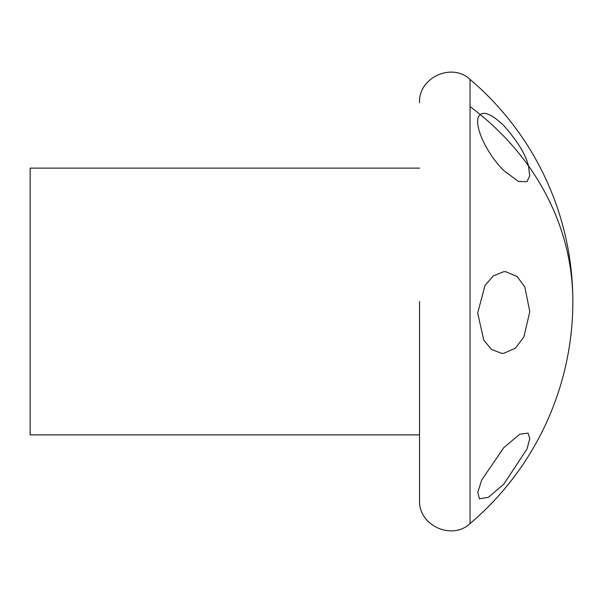 <?xml version="1.0" encoding="UTF-8"?>
<svg xmlns="http://www.w3.org/2000/svg" width="603" height="603" viewBox="0 0 603 603"><rect width="100%" height="100%" fill="white"/><g stroke="black" fill="none" stroke-linecap="round" stroke-linejoin="round"><path stroke-width="0.9" d="M419.545 301.5L419.545 500.204C418.248 525.311 451.753 540.816 470.046 523.585A291.279 291.279 0 0 0 569.963 260.617L569.963 265.621A291.279 255.619 0 0 1 572.85 301.5M419.545 475.88L419.545 435.389M470.046 106.603A291.279 255.619 0 0 1 480.259 114.585C484.631 111.208 492.455 114.856 503.739 125.514C517.57 141.23 525.816 154.685 528.469 165.878L529.743 175.82L526.969 181.676L518.429 181.465L503.739 170.566C482.943 149.423 472.262 119.628 480.259 114.585L480.259 114.585C472.262 119.628 482.943 149.423 503.739 170.566L518.429 181.465L526.969 181.676L529.743 175.82L528.469 165.878C525.816 154.685 517.57 141.23 503.739 125.514C492.455 114.856 484.631 111.208 480.259 114.585A291.279 255.619 0 0 1 528.469 165.878A291.279 255.619 0 0 1 569.963 265.621L569.963 260.617A291.279 291.279 0 0 0 470.046 79.415L470.046 523.585M503.739 484.254L488.453 497.302L479.408 498.832L477.787 492.274L481.669 480.078L503.739 447.69L519.801 434.213L528.062 433.12L529.781 438.645L527.045 448.971L503.739 484.254L488.453 497.302L479.408 498.832L477.787 492.274L481.669 480.078L503.739 447.69L519.801 434.213L528.062 433.12L529.781 438.645L527.045 448.971L503.739 484.254M503.739 353.328L501.711 353.35L491.535 349.469L483.787 340.22L477.682 313.047L484.985 285.521L493.254 275.918L503.739 271.712L505.759 271.689L517.118 276.528L524.844 287.043L529.796 311.676L523.849 337.024L515.414 348.157L503.739 353.328L501.711 353.35L491.535 349.469L483.787 340.22L477.682 313.047L484.985 285.521L493.254 275.918L503.739 271.712L505.759 271.689L517.118 276.528L524.844 287.043L529.796 311.676L523.849 337.024L515.414 348.157L503.739 353.328M419.545 168.124L30.15 168.124L30.15 434.876L419.545 434.876M470.046 79.415C451.753 62.184 418.248 77.689 419.545 102.796"/></g></svg>
